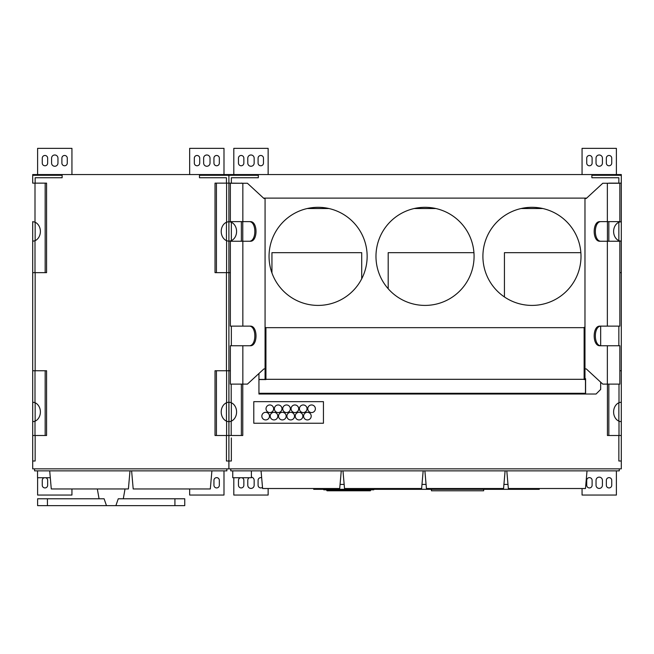 <?xml version="1.0" encoding="UTF-8"?>
<svg xmlns="http://www.w3.org/2000/svg" width="654" height="654" viewBox="0 0 654 654"><rect width="100%" height="100%" fill="white"/><g stroke="black" fill="none" stroke-linecap="round" stroke-linejoin="round"><path stroke-width="0.98" d="M361.703 278.825L361.703 252.665L271.941 252.665L271.941 272.947M618.847 435.499L618.847 461.005L621.3 461.005L621.3 435.499L607.427 435.499L607.427 384.119M621.292 241.261L619.003 240.713A9.81 8.036 -90 0 1 613.615 231.451A9.81 8.036 -90 0 1 619.003 222.188L621.3 221.649L621.3 272.653L619.845 272.653M619.845 370.753L621.3 370.753L621.3 421.756L619.003 421.217A9.81 8.036 -90 0 1 613.615 411.955A9.81 8.036 -90 0 1 619.003 402.692L621.3 402.153M608.833 384.119L608.833 435.499M618.847 326.125L618.847 345.745M621.3 272.653L621.3 370.753M621.3 421.756L621.3 435.499M618.847 402.758L618.847 421.151L618.847 402.758M618.847 222.254L618.847 240.647L618.847 222.254M607.427 183.259L608.833 183.259M608.833 221.632L608.833 241.252M607.427 221.632L607.427 241.252M618.847 183.136L618.847 177.741L591.87 177.741L591.87 175.288L621.3 175.288L621.3 221.649M621.3 183.136L608.833 183.136M226.447 435.499L226.447 461.005L228.9 461.005L228.9 435.499L241.367 435.499L241.367 384.119M231.352 437.943L231.352 461.005L228.9 461.005L228.9 421.756L226.603 421.217A9.81 8.036 -90 0 1 221.216 411.955A9.81 8.036 -90 0 1 226.603 402.692L228.892 402.145L231.197 402.692A9.81 8.036 90 0 1 236.584 411.955A9.81 8.036 90 0 1 231.197 421.217L228.9 421.756L228.9 370.753L230.355 370.753M241.367 435.499L242.773 435.499L242.773 384.119M216.433 370.753L228.9 370.753L228.949 421.765L228.9 435.499L215.027 435.499L215.027 370.753L216.433 370.753L216.433 435.499M231.352 421.151L231.352 402.758M231.352 240.647L231.352 222.254M241.367 183.259L228.9 183.136L228.9 241.252L228.9 221.649L231.197 222.188A9.81 8.036 90 0 1 236.584 231.451A9.81 8.036 90 0 1 231.197 240.713L228.908 241.261L228.9 272.653L228.9 241.252L226.603 240.713A9.81 8.036 -90 0 1 221.216 231.451A9.81 8.036 -90 0 1 226.603 222.188L228.9 221.649L228.9 175.288L258.33 175.288L258.33 177.741L231.352 177.741L231.352 183.136M230.355 272.653L226.603 272.653L226.603 240.713M228.9 370.753L228.9 272.653L228.9 370.753M231.352 345.745L231.352 326.125M241.367 241.252L241.367 221.632M242.773 241.252L242.773 221.632M242.773 183.259L241.367 183.136M226.447 183.136L226.447 177.741L199.47 177.741L199.47 175.288L228.9 175.288L228.9 174.553L621.3 174.553L621.3 175.288M621.3 461.005L621.3 468.853L32.7 468.853L32.7 370.753L45.167 370.753L45.167 435.499L32.7 435.499L32.7 221.649L34.997 222.188A9.81 8.036 90 0 1 40.384 231.451A9.81 8.036 90 0 1 34.997 240.713L32.708 241.261M228.9 461.005L228.9 468.853L228.9 461.005M473.937 252.665L388.19 252.665L388.19 288.741M580.866 252.665L504.438 252.665L504.438 296.965M323.444 423.236L323.444 401.654L253.793 401.654L253.793 423.236L323.444 423.236M273.634 408.766A3.801 3.801 0 0 1 267.927 412.061A3.801 3.801 0 0 1 267.927 405.472A3.801 3.801 0 0 1 273.634 408.766M315.375 408.766A3.801 3.801 0 0 1 309.669 412.061A3.801 3.801 0 0 1 309.669 405.472A3.801 3.801 0 0 1 315.375 408.766M307.028 408.766A3.801 3.801 0 0 1 301.322 412.061A3.801 3.801 0 0 1 301.322 405.472A3.801 3.801 0 0 1 307.028 408.766M281.98 408.766A3.801 3.801 0 0 1 276.282 412.061A3.801 3.801 0 0 1 276.282 405.472A3.801 3.801 0 0 1 281.98 408.766M290.327 408.766A3.801 3.801 0 0 1 284.629 412.061A3.801 3.801 0 0 1 284.629 405.472A3.801 3.801 0 0 1 290.327 408.766M298.682 408.766A3.801 3.801 0 0 1 292.976 412.061A3.801 3.801 0 0 1 292.976 405.472A3.801 3.801 0 0 1 298.682 408.766M311.206 416.124A3.801 3.801 0 0 1 305.5 419.418A3.801 3.801 0 0 1 305.5 412.829A3.801 3.801 0 0 1 311.206 416.124M302.859 416.124A3.801 3.801 0 0 1 297.153 419.418A3.801 3.801 0 0 1 297.153 412.829A3.801 3.801 0 0 1 302.859 416.124M294.513 416.124A3.801 3.801 0 0 1 288.806 419.418A3.801 3.801 0 0 1 288.806 412.829A3.801 3.801 0 0 1 294.513 416.124M277.811 416.124A3.801 3.801 0 0 1 272.113 419.418A3.801 3.801 0 0 1 272.113 412.829A3.801 3.801 0 0 1 277.811 416.124M269.464 416.124A3.801 3.801 0 0 1 263.758 419.418A3.801 3.801 0 0 1 263.758 412.829A3.801 3.801 0 0 1 269.464 416.124M286.158 416.124A3.801 3.801 0 0 1 280.46 419.418A3.801 3.801 0 0 1 280.46 412.829A3.801 3.801 0 0 1 286.158 416.124M263.48 163.075L263.48 158.17A2.698 2.698 0 0 0 260.783 155.472A2.698 2.698 0 0 0 258.085 158.17L258.085 163.075A2.698 2.698 0 0 0 260.783 165.773A2.698 2.698 0 0 0 263.48 163.075M254.161 163.075L254.161 158.17A3.188 3.188 0 0 0 250.972 154.982A3.188 3.188 0 0 0 247.784 158.17L247.784 163.075A3.188 3.188 0 0 0 250.972 166.263A3.188 3.188 0 0 0 254.161 163.075M243.86 163.075L243.86 158.17A2.698 2.698 0 0 0 241.162 155.472A2.698 2.698 0 0 0 238.465 158.17L238.465 163.075A2.698 2.698 0 0 0 241.162 165.773A2.698 2.698 0 0 0 243.86 163.075M233.805 174.553L233.805 148.36L268.14 148.36L268.14 174.553M592.115 163.075L592.115 158.17A2.698 2.698 0 0 0 589.418 155.472A2.698 2.698 0 0 0 586.72 158.17L586.72 163.075A2.698 2.698 0 0 0 589.418 165.773A2.698 2.698 0 0 0 592.115 163.075M602.416 163.075L602.416 158.17A3.188 3.188 0 0 0 599.227 154.982A3.188 3.188 0 0 0 596.039 158.17L596.039 163.075A3.188 3.188 0 0 0 599.227 166.263A3.188 3.188 0 0 0 602.416 163.075M611.735 163.075L611.735 158.17A2.698 2.698 0 0 0 609.038 155.472A2.698 2.698 0 0 0 606.34 158.17L606.34 163.075A2.698 2.698 0 0 0 609.038 165.773A2.698 2.698 0 0 0 611.735 163.075M616.395 174.553L616.395 148.36L582.06 148.36L582.06 174.553M240.435 477.731A2.698 2.698 0 0 0 238.465 480.33L238.465 485.235A2.698 2.698 0 0 0 241.162 487.933A2.698 2.698 0 0 0 243.86 485.235L243.86 480.33A2.698 2.698 0 0 0 241.89 477.731M249.125 477.731A3.188 3.188 0 0 0 247.784 480.33L247.784 485.235A3.188 3.188 0 0 0 250.972 488.424A3.188 3.188 0 0 0 254.161 485.235L254.161 480.33A3.188 3.188 0 0 0 251.389 477.167M261.665 477.78A2.698 2.698 0 0 0 258.085 480.33L258.085 485.235A2.698 2.698 0 0 0 262.499 487.312M586.72 480.33L586.72 485.235A2.698 2.698 0 0 0 589.418 487.933A2.698 2.698 0 0 0 592.115 485.235L592.115 480.33A2.698 2.698 0 0 0 589.418 477.633A2.698 2.698 0 0 0 586.72 480.33M596.039 480.33L596.039 485.235A3.188 3.188 0 0 0 599.227 488.424A3.188 3.188 0 0 0 602.416 485.235L602.416 480.33A3.188 3.188 0 0 0 599.227 477.142A3.188 3.188 0 0 0 596.039 480.33M606.34 480.33L606.34 485.235A2.698 2.698 0 0 0 609.038 487.933A2.698 2.698 0 0 0 611.735 485.235L611.735 480.33A2.698 2.698 0 0 0 609.038 477.633A2.698 2.698 0 0 0 606.34 480.33M233.805 477.731L233.805 495.045L268.14 495.045L268.14 488.522M582.06 488.522L582.06 495.045L616.395 495.045L616.395 470.864M261.06 470.864L262.606 488.522L339.712 488.522L341.257 470.864M539.248 488.522L539.248 489.323L313.707 489.323L313.707 488.522M340.072 484.418L344.159 484.418M421.985 484.418L426.073 484.418M503.923 484.418L507.986 484.418M230.788 468.853L230.788 470.864L619.264 470.864L619.264 468.853M251.389 470.864L251.389 477.731L232.75 477.731L232.75 470.864M423.171 470.864L421.626 488.522L344.519 488.522L342.974 470.864M505.109 470.864L503.564 488.522L426.433 488.522L424.887 470.864M587.022 470.864L585.477 488.522L508.346 488.522L506.801 470.864M483.666 489.323L483.666 490.794L431.427 490.794L431.427 489.323M370.352 490.304L370.352 490.794L329.624 490.794L329.624 490.304L326.632 490.304L326.632 489.813M329.624 490.794L327.025 490.794L327.025 490.304M367.883 490.794L367.883 490.304L370.663 490.304L370.663 489.813M373.769 489.323L373.769 489.813L323.738 489.813L323.738 489.323M367.883 489.813L367.883 490.304L329.624 490.304L329.624 489.813M600.674 382.181L600.674 389.424L596.072 394.027L585.592 394.027L585.592 378.731L584.978 378.731L584.978 198.121L263.546 198.121M265.074 327.335L265.074 378.731L265.81 378.731L265.933 327.662L265.074 327.335L265.074 198.121M584.978 378.731L584.243 378.731L584.243 327.662L265.933 327.662L265.933 379.557L258.943 379.557L258.943 393.291L585.469 393.291L585.469 394.027L258.943 394.027L258.943 393.291M584.978 327.335L584.128 327.335L584.128 379.557L585.469 379.557L585.469 393.291M482.905 256.36A49.05 49.05 0 0 1 556.48 213.883A49.05 49.05 0 0 1 556.48 298.837A49.05 49.05 0 0 1 482.905 256.36M269.047 256.36A49.05 49.05 0 0 1 342.622 213.883A49.05 49.05 0 0 1 342.622 298.837A49.05 49.05 0 0 1 269.047 256.36M375.976 256.36A49.05 49.05 0 0 1 449.551 213.883A49.05 49.05 0 0 1 449.551 298.837A49.05 49.05 0 0 1 375.976 256.36M258.943 373.499L258.943 379.434L264.707 379.434L265.074 378.731M600.674 345.721L600.674 326.158M584.128 379.312L265.933 379.312M265.074 368.913L263.922 368.913L265.074 368.913M263.922 198.464L265.074 198.464L263.922 198.464L247.425 183.259L242.847 183.259L242.847 221.632L230.355 221.632L230.355 183.259L242.847 183.259M586.278 368.913L584.978 368.913L586.278 368.913L602.775 384.119L607.353 384.119L607.353 345.745L619.845 345.745L619.845 384.119L607.353 384.119M584.978 198.121L586.654 198.121M586.278 198.464L584.978 198.464L586.278 198.464L602.775 183.259L619.845 183.259L619.845 221.632L607.353 221.632L607.353 183.259M542.795 208.52L521.124 208.52M435.866 208.52L414.195 208.52M328.937 208.52L307.266 208.52M242.847 326.125L242.847 241.252L230.355 241.252L230.355 326.125L249.06 326.125C256.769 325.651 256.769 346.219 249.06 345.745L242.847 345.745L242.847 384.119L247.425 384.119L263.922 368.913M242.847 241.252L250.237 241.252C257.938 241.727 257.938 221.158 250.237 221.632L242.847 221.632M250.237 345.745C257.938 346.219 257.938 325.651 250.237 326.125M250.237 221.632L249.06 221.632C256.769 221.158 256.769 241.727 249.06 241.252M242.847 345.745L230.355 345.745L230.355 384.119L242.847 384.119M607.353 221.632L601.14 221.632C593.431 221.158 593.431 241.727 601.14 241.252L619.845 241.252L619.845 326.125L599.963 326.125C592.262 325.651 592.262 346.219 599.963 345.745L607.353 345.745M599.963 221.632C592.262 221.158 592.262 241.727 599.963 241.252M607.353 241.252L607.353 326.125M601.14 345.745C593.431 346.219 593.431 325.651 601.14 326.125M216.433 272.653L215.027 272.653L215.027 183.136L216.433 183.136L216.433 272.653L226.603 272.653M226.447 272.653L226.447 370.753M226.447 402.758L226.447 421.151L226.447 402.758M226.447 222.254L226.447 240.647L226.447 222.254M34.997 240.713L34.997 272.653L45.167 272.653L45.167 183.136L32.7 183.136L32.7 174.553L228.9 174.553L228.9 183.136L216.433 183.136M32.7 402.153L34.997 402.692A9.81 8.036 90 0 1 40.384 411.955A9.81 8.036 90 0 1 34.997 421.217L32.708 421.765M45.167 435.499L46.573 435.499L46.573 370.753L45.167 370.753M35.153 435.499L35.153 437.943L35.153 435.499M35.153 437.943L35.153 461.005L32.7 461.005L32.7 435.499M35.153 421.151L35.153 402.758M35.153 240.647L35.153 222.254M34.997 272.653L32.7 272.653L32.7 221.649M45.167 272.653L46.573 272.653L46.573 183.136L45.167 183.136M35.153 370.753L35.153 272.653M35.153 183.136L35.153 177.741L62.13 177.741L62.13 175.288L32.7 175.288M34.588 468.853L34.588 470.864L226.864 470.864L226.864 468.853M50.301 477.731L37.531 477.731L37.531 470.864M129.991 470.864L128.405 488.963L51.282 488.963L49.696 470.864M211.904 470.864L210.318 488.963L133.195 488.963L131.609 470.864M115.889 505.64L118.251 498.773L184.755 498.773L184.755 505.64L106.471 505.64L104.109 498.773L106.471 505.64L37.605 505.64L37.605 498.773L47.44 498.773L47.44 505.64M104.109 498.773L47.44 498.773M71.94 174.553L71.94 148.36L37.605 148.36L37.605 174.553M37.605 477.731L37.605 495.045L71.94 495.045L71.94 488.963M189.66 488.963L189.66 495.045L223.995 495.045L223.995 470.864M223.995 174.553L223.995 148.36L189.66 148.36L189.66 174.553M44.235 477.731A2.698 2.698 0 0 0 42.265 480.33L42.265 485.235A2.698 2.698 0 0 0 44.962 487.933A2.698 2.698 0 0 0 47.66 485.235L47.66 480.33A2.698 2.698 0 0 0 45.69 477.731M213.94 480.33L213.94 485.235A2.698 2.698 0 0 0 216.637 487.933A2.698 2.698 0 0 0 219.335 485.235L219.335 480.33A2.698 2.698 0 0 0 216.637 477.633A2.698 2.698 0 0 0 213.94 480.33M67.28 163.075L67.28 158.17A2.698 2.698 0 0 0 64.582 155.472A2.698 2.698 0 0 0 61.885 158.17L61.885 163.075A2.698 2.698 0 0 0 64.582 165.773A2.698 2.698 0 0 0 67.28 163.075M57.961 163.075L57.961 158.17A3.188 3.188 0 0 0 54.773 154.982A3.188 3.188 0 0 0 51.584 158.17L51.584 163.075A3.188 3.188 0 0 0 54.773 166.263A3.188 3.188 0 0 0 57.961 163.075M47.66 163.075L47.66 158.17A2.698 2.698 0 0 0 44.962 155.472A2.698 2.698 0 0 0 42.265 158.17L42.265 163.075A2.698 2.698 0 0 0 44.962 165.773A2.698 2.698 0 0 0 47.66 163.075M219.335 163.075L219.335 158.17A2.698 2.698 0 0 0 216.637 155.472A2.698 2.698 0 0 0 213.94 158.17L213.94 163.075A2.698 2.698 0 0 0 216.637 165.773A2.698 2.698 0 0 0 219.335 163.075M210.016 163.075L210.016 158.17A3.188 3.188 0 0 0 206.828 154.982A3.188 3.188 0 0 0 203.639 158.17L203.639 163.075A3.188 3.188 0 0 0 206.828 166.263A3.188 3.188 0 0 0 210.016 163.075M199.715 163.075L199.715 158.17A2.698 2.698 0 0 0 197.018 155.472A2.698 2.698 0 0 0 194.32 158.17L194.32 163.075A2.698 2.698 0 0 0 197.018 165.773A2.698 2.698 0 0 0 199.715 163.075M619.003 241.252L619.003 240.713M619.003 402.692L619.003 384.119M619.003 435.499L619.003 421.217M619.003 222.188L619.003 221.632M231.197 384.119L231.197 402.692M231.197 421.217L231.197 435.499M231.197 240.713L231.197 241.252M231.197 221.632L231.197 222.188M226.603 402.692L226.603 370.753M226.603 435.499L226.603 421.217M226.603 222.188L226.603 183.136M34.997 370.753L34.997 402.692M34.997 421.217L34.997 435.499M34.997 183.136L34.997 222.188M174.92 498.773L174.92 505.64M123.295 498.773L125.028 488.963M99.065 498.773L97.332 488.963"/></g></svg>
